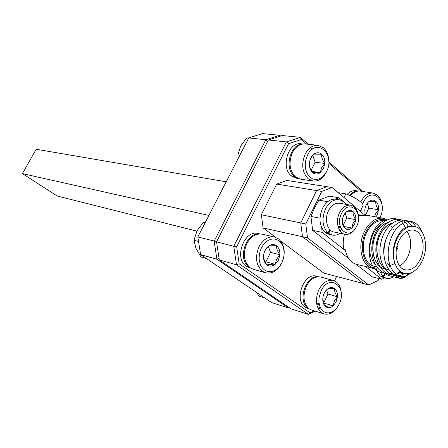 <?xml version="1.0" encoding="UTF-8"?>
<svg xmlns="http://www.w3.org/2000/svg" width="448" height="448" viewBox="0 0 448 448"><rect width="100%" height="100%" fill="white"/><g stroke="black" fill="none" stroke-linecap="round" stroke-linejoin="round"><path stroke-width="0.67" d="M198.542 241.483L193.995 240.274L195.91 248.242L201.029 257.029L206.438 258.586M205.01 222.998L203.118 222.55L205.442 222.158M193.995 240.274L196.941 230.983L203.118 222.55M386.221 220.091C378.062 217.818 371.224 221.878 365.702 232.282C358.394 246.064 363.905 267.148 374.27 267.641M387.783 222.505C382.81 223.916 378.756 228.004 375.62 234.774C369.225 248.265 374.198 266.885 384.373 268.694L384.535 268.733C374.354 266.924 369.382 248.304 375.777 234.802C378.84 228.189 382.794 224.123 387.638 222.622M380.979 224.28C377.731 226.542 375.06 229.858 372.966 234.231C368.088 246.523 368.788 256.631 375.066 264.561M393.322 229.673L393.148 229.253M392.364 227.629L391.541 226.268M390.292 224.638L389.799 224.101M384.138 220.825L383.751 220.752C376.863 219.985 371.101 224.034 366.464 232.91C360.136 245.582 363.72 263.071 372.988 265.894M414.294 226.408L412.765 226.122C406.067 225.422 400.518 229.69 396.122 238.941C392.683 247.419 392.286 255.618 394.923 263.53C392.543 255.685 393.182 247.537 396.838 239.081C401.554 229.874 407.372 225.646 414.294 226.408C424.738 227.87 429.05 246.887 422.369 260.697C417.57 270.267 411.544 274.529 404.286 273.482L399.997 271.326L396.497 274.501C393.77 272.44 391.647 269.472 390.141 265.586C385.386 253.086 389.698 234.657 398.692 226.111C409.242 218.165 417.211 220.427 422.593 232.904M391.922 223.233C386.904 224.622 382.81 228.738 379.641 235.592C373.234 249.15 378.202 267.854 388.388 269.662L388.545 269.696C378.358 267.893 373.397 249.189 379.803 235.62C382.9 228.922 386.893 224.829 391.782 223.345M399.123 272.121L404.286 273.482M420.437 259.062C416.388 267.12 411.314 270.715 405.21 269.853C396.749 268.346 393.165 252.42 398.877 240.811C402.87 233.01 407.792 229.438 413.661 230.098C422.447 231.358 426.087 247.402 420.437 259.062M386.439 238.263C383.891 243.964 383.107 249.726 384.087 255.55M387.643 263.609L390.247 265.866M399.582 265.944C403.049 264.085 405.86 260.882 408.005 256.323C411.897 246.579 411.538 238.263 406.93 231.375M387.128 219.626L383.348 218.26L367.114 215.303L361.441 215.628L359.929 215.348L358.361 215.897M396.917 246.462L397.617 246.17L398.037 247.979L397.09 248.646L396.57 248.097M327.684 201.684L318.886 200.15L314.518 207.95L310.929 216.429L319.995 218.215M381.304 272.418C362.55 268.94 366.744 223.972 386.126 220.142M399.997 271.326L397.068 268.01L394.923 263.53L390.141 265.586M410.99 272.905C396.973 284.385 380.906 268.262 384.44 246.434C387.548 223.854 407.602 213.03 415.968 226.867M404.477 273.526C390.247 282.268 376.443 264.438 380.626 243.802C384.513 222.253 403.62 212.895 411.762 225.994M400.406 272.546L396.978 274.064M396.217 274.288C382.407 278.46 371.963 258.815 377.233 239.943C382.29 220.181 399.963 213.058 407.658 225.226M407.669 225.243L408.206 226.1M394.352 272.563C380.234 279.009 368.127 260.249 372.82 240.632C377.278 220.074 395.64 211.921 403.592 224.465L404.174 225.389M404.292 225.596L405.317 227.623M390.298 265.989L389.379 266.498M390.096 265.77L389.234 266.297M387.156 267.277L386.876 267.378M344.456 234.226C343.106 239.411 342.866 244.44 343.734 249.323L345.229 249.67C346.965 257.818 350.778 262.741 356.67 264.438L375.2 268.671M384.754 277.878L381.808 279.272L365.753 266.644M343.734 249.323L322.202 232.389L321.625 227.612M335.429 199.142L338.957 197.77L347.015 204.523M358.036 213.758L359.929 215.348M338.957 197.77L329.286 196.151L318.886 200.15M381.808 279.272L372.187 276.836L356.11 264.286M348.622 258.44L312.648 230.345L322.202 232.389M312.648 230.345L310.929 216.429M407.966 274.092C405.283 277.463 402.388 278.841 399.286 278.225L388.248 275.498L384.765 273.258M399.286 278.225L395.657 275.789M408.352 273.633C405.552 276.954 402.646 277.99 399.638 276.741M404.118 273.442L401.638 273.672L399.308 272.194M256.581 292.415L259.006 296.094L264.555 297.858M268.352 140L282.223 135.542L300.384 137.323L286.39 141.91L268.352 140L216.535 241.825L219.302 259.913L290.808 308.734L308.442 314.401L315.269 311.153M276.696 184.078L316.602 190.574L326.934 186.693L286.843 180.438L276.696 184.078L261.324 214.749L263.144 227.92L275.974 237.474M280.694 240.985L323.831 273.106L363.675 283.618L302.49 236.757L363.675 283.618L368.749 284.962L378.106 280.526L379.014 278.566M314.283 310.845L310.066 312.844L239.17 263.766L236.678 246.798L288.546 143.746L301.37 139.518L306.667 144.105M320.505 307.894L318.326 308.93M336.627 276.483L334.533 280.885M310.559 147.482L312.469 149.134M328.748 163.229L361.054 191.206M288.546 143.746L286.39 141.91L233.766 246.299L216.535 241.825M236.678 246.798L233.766 246.299L236.505 264.802L219.302 259.913M239.17 263.766L236.505 264.802L308.442 314.401L310.066 312.844M362.824 191.481L328.798 161.969M308.42 144.29L300.384 137.323L301.37 139.518M338.184 192.657L345.806 193.883C355.426 196.958 365.439 204.456 362.65 206.405L360.31 211.31M263.144 227.92L302.49 236.757L300.737 222.925L302.49 236.757L307.518 237.888L368.749 284.962M261.324 214.749L300.737 222.925L316.602 190.574L300.737 222.925L305.777 223.972L307.518 237.888M364.823 215.113L332.058 187.494L326.934 186.693L316.602 190.574L321.703 191.408L305.777 223.972M345.806 193.883L344.019 197.574M248.623 138.158L246.652 137.95L248.746 137.922L197.826 236.97L200.62 254.598L271.594 302.562L288.355 307.944L289.128 307.586M239.865 155.198L237.91 154.941L240.598 146.227L246.652 137.95M238.202 158.435L237.91 154.941M226.19 181.798L36.187 149.251L22.4 173.606L208.902 215.426M22.4 173.606L57.204 196.022L196.874 231.123M280.599 136.063L279.698 135.296L262.472 133.599L248.746 137.922L265.843 139.731L214.138 241.203L216.91 259.23L288.355 307.944L288.887 307.423M200.62 254.598L216.91 259.23L219.066 258.384M197.826 236.97L216.63 241.634M280.101 136.226L279.698 135.296L265.843 139.731L267.686 141.31M339.052 199.735L336.034 199.226C330.557 198.666 326.032 201.718 322.459 208.382C318.517 218.266 319.379 226.251 325.052 232.344L328.042 232.982C322.37 226.873 321.507 218.854 325.461 208.93C329.039 202.244 333.57 199.175 339.052 199.735C341.712 200.228 343.924 201.746 345.688 204.294M325.662 232.826L329.185 234.427L332.181 235.066L328.653 233.464L325.662 232.826L325.819 232.506M340.043 233.296C337.45 235.01 334.83 235.598 332.181 235.066M328.653 233.464L330.299 230.059M329.734 229.482L328.042 232.982M302.322 144.077C290.287 144.01 284.06 168.392 294.14 176.21L291.228 175.773C280.459 167.446 288.406 141.523 300.978 143.797L302.826 143.993M298.122 178.472L296.29 178.192L291.81 176.249L291.995 175.885M297.662 178.265L294.722 176.686L291.81 176.249M294.722 176.686L294.896 176.338M294.14 176.21L294.347 175.784M326.357 172.183C322.969 178.545 318.539 181.49 313.074 181.031L300.373 179.105L295.518 176.887C289.464 170.593 288.439 162.484 292.443 152.572C295.725 146.552 299.97 143.679 305.172 143.948L317.979 145.303L323.501 147.806C327.062 151.155 328.826 155.91 328.793 162.058M313.074 181.031L308.202 178.786C302.131 172.396 301.118 164.164 305.166 154.084C308.482 147.963 312.754 145.034 317.979 145.303M307.518 155.159C316.159 136.786 335.81 154.258 326.592 171.472L324.845 174.356L322.711 176.702L320.292 178.394L317.705 179.346L315.078 179.497L312.547 178.842L310.234 177.408L308.258 175.263L306.723 172.508L305.71 169.282L305.278 165.749L305.441 162.098L306.202 158.502L307.518 155.159M324.789 163.453L323.378 168.722L320.298 172.586C317.615 174.468 315.05 174.474 312.609 172.598C310.279 170.47 309.215 167.384 309.4 163.346C309.803 159.303 311.326 156.229 313.97 154.123C316.697 152.275 319.262 152.314 321.67 154.241C323.954 156.402 324.99 159.471 324.789 163.453L321.541 167.877L320.298 172.586L312.609 172.598C310.257 169.378 309.187 166.292 309.4 163.346C309.613 160.126 311.136 157.058 313.97 154.123L321.67 154.241C321.395 157.142 322.437 160.21 324.789 163.453L315.123 162.215L312.794 155.445M311.13 170.296L315.123 162.215M320.298 172.586L311.797 171.399M318.293 276.791C306.057 274.462 297.102 301.006 307.832 307.994L304.976 307.104C293.664 299.701 304.254 271.897 316.641 276.248L318.64 276.786M309.546 309.058L305.62 307.3M309.254 308.868L305.53 307.485M320.04 306.863L318.002 308.28M259.258 233.957C245.795 232.394 237.306 259.431 248.931 267.019L246.131 266.23C233.654 258.059 244.412 229.264 258.25 233.548L259.896 233.934M251.11 268.358L246.865 266.437M250.561 268.027L246.753 266.661M393.45 276.78C391.087 278.337 388.735 278.835 386.406 278.292L383.398 277.536L380.733 276.276L380.856 276.018M386.406 278.292L383.74 277.026L380.733 276.276M380.061 271.986L383.202 276.601L380.195 275.85L377.782 272.81L376.264 268.66M383.74 277.026L385.246 273.773M383.202 276.601L384.759 273.246M337.495 306.992C333.519 312.782 329.006 315.084 323.954 313.886L311.522 309.977L309.176 308.818C303.43 303.582 302.473 296.083 306.309 286.322C310.212 279.126 315.039 276.046 320.79 277.077L333.34 280.465L336.241 281.882C339.388 284.396 341.057 288.299 341.247 293.586M323.954 313.886L321.602 312.715C315.846 307.423 314.899 299.813 318.78 289.89C322.711 282.576 327.566 279.434 333.34 280.465M320.578 308.034L318.528 309.282M321.042 290.987C329.302 272.754 347.978 286.866 339.158 304.097L337.49 307.003L335.451 309.45L333.144 311.315L330.68 312.502L328.182 312.95L325.769 312.631L323.574 311.55L321.698 309.764L320.247 307.356L319.295 304.444L318.886 301.185L319.054 297.735L321.042 290.987M327.186 289.274C328.39 288.646 330.831 288.389 334.51 288.49C334.214 290.875 335.194 293.636 337.462 296.772L336.101 301.885L333.166 305.866C330.602 307.944 328.166 308.241 325.847 306.762C323.635 305.032 322.627 302.26 322.818 298.446C323.21 294.61 324.666 291.553 327.186 289.274C329.784 287.224 332.226 286.961 334.51 288.49C336.683 290.254 337.663 293.014 337.462 296.772L334.331 301.022L333.166 305.866C329.487 305.771 327.051 306.074 325.847 306.762L322.806 299.807M337.462 296.772L328.003 294.045L326.508 289.906M316.652 303.867L319.127 303.57M323.646 303.038L328.003 294.045M333.166 305.866L323.73 303.027M316.663 303.962L319.374 304.786M356.087 227.343C353.091 232.607 349.39 234.942 344.982 234.338L333.984 232.025C327.253 230.966 324.139 219.156 328.485 210.734C331.408 205.262 335.11 202.759 339.584 203.23L350.666 205.156C354.984 206.226 357.543 209.765 358.344 215.762M344.982 234.338C338.234 233.279 335.132 221.318 339.511 212.778C342.457 207.228 346.17 204.686 350.666 205.156M341.46 213.685C348.449 198.324 364.174 211.719 356.675 226.212C350.017 241.494 333.838 228.626 341.46 213.685M343.498 215.818L346.41 211.898L353.13 211.646C352.817 214.138 353.707 216.821 355.813 219.699L354.547 224.459L351.837 228.038C349.479 229.835 347.239 229.953 345.117 228.39C343.095 226.604 342.182 223.905 342.367 220.304C342.742 216.692 344.086 213.892 346.41 211.898C348.796 210.129 351.036 210.045 353.13 211.646C355.118 213.461 356.009 216.149 355.813 219.699L352.884 223.681L351.837 228.038C348.37 227.909 346.13 228.026 345.117 228.39L342.339 221.883M341.634 229.589L339.97 230.826M338.162 226.979L340.575 227.466M343.857 226.436L351.837 228.038M338.022 226.464L340.206 226.358M355.813 219.699L346.769 217.98L345.178 213.265M343.263 225.294L346.769 217.98M347.178 194.365C349.95 191.509 352.901 190.288 356.031 190.702L358.187 191.038M349.675 195.362C352.184 192.517 354.928 191.083 357.907 191.072M350.493 195.72C353.478 192.192 356.737 190.641 360.276 191.083L373.184 193.088L377.423 195.126C379.635 197.126 381.074 199.982 381.741 203.694M362.572 204.12L363.166 202.748C371.078 185.254 388.545 200.777 380.106 217.235L379.915 217.638M360.769 202.054L360.931 201.718C364.168 195.53 368.256 192.651 373.184 193.088M365.249 215.113L364.773 210.319C365.176 206.528 366.57 203.599 368.956 201.527C371.414 199.69 373.716 199.629 375.855 201.331C377.888 203.258 378.79 206.086 378.566 209.81L377.25 214.794L375.973 216.916M368.956 201.527L375.855 201.331C375.441 203.924 376.348 206.752 378.566 209.81L375.497 213.982L374.646 216.675M361.049 211.932L361.234 209.373M378.566 209.81L368.838 208.124L367.282 203.308M365.512 215.124L368.838 208.124M265.602 272.782L253.372 269.31L250.281 267.837C243.785 262.002 242.626 253.938 246.803 243.639C250.891 236.359 256.066 233.212 262.332 234.198L274.697 237.082L278.516 238.874C284.799 244.877 285.88 252.963 281.77 263.138C277.558 270.81 272.171 274.025 265.602 272.782L262.5 271.298C255.982 265.39 254.834 257.191 259.056 246.719C263.183 239.31 268.397 236.102 274.697 237.082M261.436 247.862L263.323 244.776L265.636 242.228L268.251 240.358L271.029 239.243L273.834 238.941L276.517 239.462L278.953 240.772L281.019 242.805L282.615 245.454L283.668 248.584L284.127 252.045L283.976 255.657L283.214 259.252L281.887 262.657L280.05 265.703L277.799 268.246L275.24 270.144L272.496 271.32L269.702 271.695L267.002 271.253L264.527 270.004L262.405 268.016L260.747 265.373L259.638 262.214L259.146 258.703L259.291 255.013L260.064 251.334L261.436 247.862M279.899 254.75L278.438 260.165L275.201 264.309C272.356 266.426 269.629 266.644 267.014 264.964C264.516 263.026 263.351 260.014 263.519 255.937C263.911 251.838 265.502 248.618 268.302 246.282C271.186 244.194 273.918 244.02 276.494 245.756C278.947 247.733 280.078 250.729 279.899 254.75L276.578 259.269L275.201 264.309C271.258 264.186 268.526 264.404 267.014 264.964C264.611 261.66 263.446 258.647 263.519 255.937C263.844 252.414 265.44 249.2 268.302 246.282C269.814 245.795 272.546 245.616 276.494 245.756C276.366 248.427 277.497 251.423 279.899 254.75L270.564 252.37L268.251 246.333M265.07 261.867L265.899 261.806L270.564 252.37M275.201 264.309L265.899 261.806M332.058 187.494L321.703 191.408M383.348 218.26C375.771 217.431 369.438 221.889 364.336 231.644C357.011 246.221 361.771 266.308 372.702 268.335M376.387 266.778L374.086 266.224"/></g></svg>
